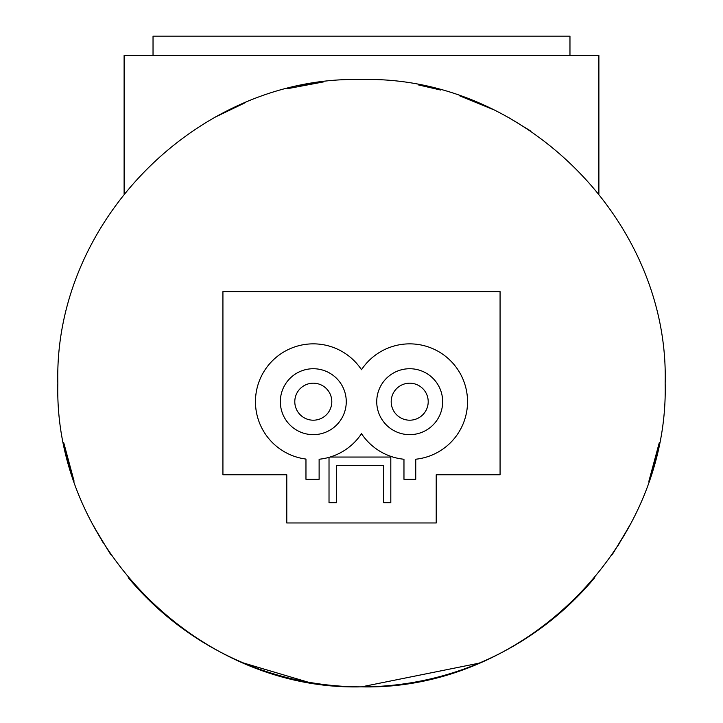 <?xml version="1.0" encoding="UTF-8"?>
<svg xmlns="http://www.w3.org/2000/svg" width="723" height="723" viewBox="0 0 723 723"><rect width="100%" height="100%" fill="white"/><g stroke="black" fill="none" stroke-linecap="round" stroke-linejoin="round"><path stroke-width="1.08" d="M376.737 401.699A32.969 32.969 0 0 1 409.697 368.73A32.969 32.969 0 0 1 442.666 401.699A32.969 32.969 0 0 1 409.697 434.659A32.969 32.969 0 0 1 376.737 401.699M428.206 401.699A18.509 18.509 0 0 0 409.697 383.19A18.509 18.509 0 0 0 391.197 401.699A18.509 18.509 0 0 0 409.697 420.199A18.509 18.509 0 0 0 428.206 401.699M280.334 401.699A32.969 32.969 0 0 1 313.303 368.73A32.969 32.969 0 0 1 346.263 401.699A32.969 32.969 0 0 1 313.303 434.659A32.969 32.969 0 0 1 280.334 401.699M331.803 401.699A18.509 18.509 0 0 0 313.303 383.19A18.509 18.509 0 0 0 294.794 401.699A18.509 18.509 0 0 0 313.303 420.199A18.509 18.509 0 0 0 331.803 401.699M467.537 401.699A57.84 57.84 0 0 0 361.5 369.724A57.84 57.84 0 0 0 264.175 371.161A57.84 57.84 0 0 0 305.965 459.069L305.965 479.313L319.123 479.313L319.123 459.241A57.84 57.84 0 0 0 361.5 433.664A57.84 57.84 0 0 0 403.967 459.25L403.967 479.313L415.743 479.313L415.743 459.222A57.84 57.84 0 0 0 467.537 401.699M153.032 55.427L153.032 36.15L569.968 36.15L569.968 55.427M598.888 193.827L598.888 55.427L124.112 55.427L124.112 193.827M530.438 130.863L508.739 117.614M492.734 109.354L459.647 95.834M440.786 90.068L418.391 84.907M323.443 81.925L287.429 88.703M245.784 102.44L214.758 117.343M361.5 686.85L479.06 663.172M613.294 552.932L614.695 550.827M614.767 550.718L611.839 555.065M307.826 682.069L243.461 662.973M194.379 636.728L178.726 625.684M109.58 552.743L111.017 554.857M617.487 546.525L630.583 523.913M648.847 481.373L659.277 442.666L652.399 470.284M628.938 527.013L613.547 552.544M102.811 542.223L92.164 523.434M74.08 481.166L63.723 442.657M63.705 442.584L70.664 470.519M93.963 526.832L109.173 552.128M394.035 685.106A303.66 303.66 0 0 0 594.74 577.641A303.66 303.66 0 0 1 394.035 685.106A303.66 303.66 0 0 0 594.74 577.641A303.66 303.66 0 0 1 128.26 577.641A303.66 303.66 0 0 0 328.965 685.106A303.66 303.66 0 0 1 128.26 577.641A303.66 303.66 0 0 0 328.965 685.106M57.84 383.19C53.592 545.205 199.105 690.971 361.247 686.85C523.515 690.944 669.118 546.217 665.16 383.19C669.399 220.94 523.687 75.373 361.608 79.53C199.196 75.382 53.746 220.75 57.84 383.19M436.213 522.973L436.213 474.767L500.072 474.767L500.072 291.613L222.928 291.613L222.928 474.767L286.787 474.767L286.787 522.973L436.213 522.973L436.213 474.767M299.439 85.938L321.419 82.187L299.439 85.938M214.957 117.225L226.064 111.405M329.019 457.361L329.019 502.711L336.656 502.711L336.656 465.395L383.651 465.395L383.651 502.711L390.809 502.711L390.809 457.044L330.086 457.044"/></g></svg>
